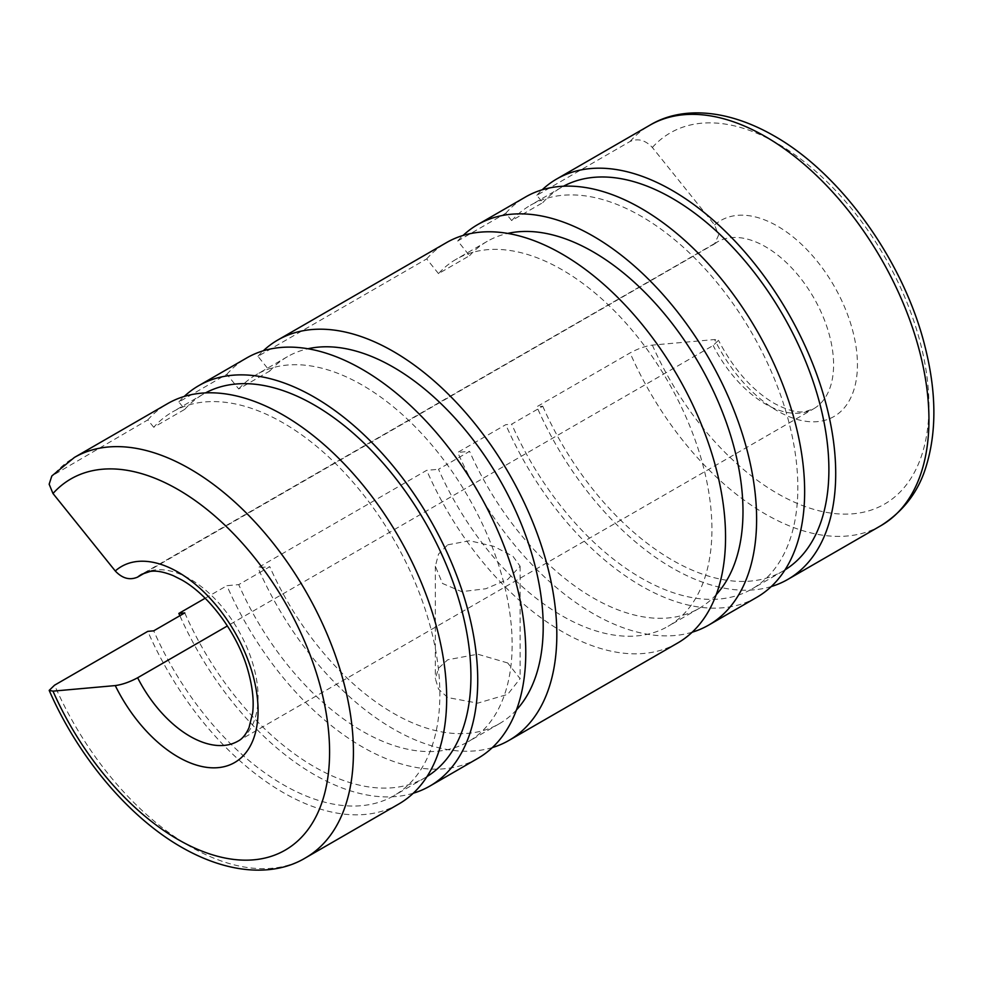 <?xml version="1.0" encoding="UTF-8"?>
<svg xmlns="http://www.w3.org/2000/svg" width="983" height="983" viewBox="0 0 983 983"><rect width="100%" height="100%" fill="white"/><g stroke="black" fill="none" stroke-linecap="round" stroke-linejoin="round"><path stroke-width="0.74" stroke-dasharray="4.92 3.69" d="M771.25 586.556A231.165 133.467 60 0 1 536.829 406.753L630.078 352.922C637.942 348.682 645.364 346.077 652.343 345.107L714.616 339.553L718.462 340.278L713.154 345.5L227.405 625.938M145.545 572.536L714.592 243.845L718.548 235.232L714.616 224.947L652.343 147.475C645.364 140.065 637.942 138.062 630.078 141.478L536.829 195.31L542.751 202.67L511.688 220.597A221.531 127.901 60 0 1 530.427 205.287A221.531 127.901 60 0 1 701.137 264.636A221.531 127.901 60 0 1 797.84 487.58A221.531 127.901 60 0 1 751.958 588.989A221.531 127.901 60 0 1 511.688 424.152L542.751 406.225L536.829 406.753M785.012 569.87A221.531 127.901 60 0 1 783.009 571.062A221.531 127.901 60 0 1 542.751 406.225M692.155 632.216A231.165 133.467 60 0 1 457.734 452.413L505.778 424.681L511.688 424.152M756.775 597.332A231.165 133.467 60 0 1 505.778 424.681M511.688 220.597L505.778 213.237L457.734 240.97L469.567 255.691L438.504 273.618A211.898 122.347 60 0 1 456.137 259.291A211.898 122.347 60 0 1 619.437 316.059A211.898 122.347 60 0 1 711.925 529.309A211.898 122.347 60 0 1 668.047 626.318A211.898 122.347 60 0 1 438.504 469.284L469.567 451.357L457.734 452.413M716.238 594.604A211.898 122.347 60 0 1 699.097 608.391A211.898 122.347 60 0 1 469.567 451.357M398.791 804.008A231.165 133.467 60 0 1 147.794 631.356M438.504 273.618L426.683 258.91L257.951 356.313L269.784 371.033L238.722 388.961L226.889 374.253L178.857 401.986L184.767 409.346L153.717 427.273A221.531 127.901 60 0 1 172.443 411.963A221.531 127.901 60 0 1 343.153 471.312A221.531 127.901 60 0 1 439.856 694.256A221.531 127.901 60 0 1 393.974 795.665A221.531 127.901 60 0 1 153.717 630.828M427.04 776.545A221.531 127.901 60 0 1 425.037 777.737A221.531 127.901 60 0 1 184.767 612.9M413.278 793.232A231.165 133.467 60 0 1 179.877 615.727M205.14 598.254L226.889 585.684L238.722 584.627L269.784 566.699L257.951 567.756L426.683 470.341L438.504 469.284M477.885 758.348A231.165 133.467 60 0 1 226.889 585.684M238.722 388.961A211.898 122.347 60 0 1 256.354 374.634A211.898 122.347 60 0 1 419.643 431.402A211.898 122.347 60 0 1 512.143 644.664A211.898 122.347 60 0 1 468.264 741.661A211.898 122.347 60 0 1 238.722 584.627M516.456 709.947A211.898 122.347 60 0 1 499.315 723.734A211.898 122.347 60 0 1 269.784 566.699M492.372 747.572A231.165 133.467 60 0 1 257.951 567.756M677.68 643.005A231.165 133.467 60 0 1 426.683 470.341M507.695 662.96L477.726 654.199L447.756 659.765L438.565 668.182L435.346 678.663L438.565 689.144L447.756 697.561L477.726 703.14L507.695 694.367L520.105 678.663L507.695 662.96M447.756 544.828L469.628 540.724L493.822 546.376L512.929 556.255L520.105 566.257L507.695 579.442L485.835 588.743L461.641 591.655L442.522 583.472L435.346 566.257L438.529 554.08L447.756 544.828M426.683 258.91A231.165 133.467 60 0 1 446.503 242.604M257.951 356.313A231.165 133.467 60 0 1 263.297 350.796M153.717 427.273L147.794 419.913L51.829 475.969M269.784 371.033A211.898 122.347 60 0 1 287.417 356.706A211.898 122.347 60 0 1 307.925 348.756M226.889 374.253A231.165 133.467 60 0 1 246.721 357.947M178.857 401.986A231.165 133.467 60 0 1 184.202 396.468M184.767 409.346A221.531 127.901 60 0 1 203.506 394.023A221.531 127.901 60 0 1 205.545 392.893M147.794 419.913A231.165 133.467 60 0 1 167.626 403.62M469.567 255.691A211.898 122.347 60 0 1 487.199 241.363A211.898 122.347 60 0 1 507.707 233.413M457.734 240.97A231.165 133.467 60 0 1 463.091 235.453M505.778 213.237A231.165 133.467 60 0 1 525.61 196.944M542.751 202.67A221.531 127.901 60 0 1 561.477 187.348A221.531 127.901 60 0 1 563.517 186.217M536.829 195.31A231.165 133.467 60 0 1 542.186 189.793M881.063 525.573A231.165 133.467 60 0 1 765.487 514.121A231.165 133.467 60 0 1 630.078 352.922M652.343 147.475A214.306 123.735 60 0 1 777.406 143.506A214.306 123.735 60 0 1 928.947 405.991A214.306 123.735 60 0 1 777.406 493.478A214.306 123.735 60 0 1 652.343 345.107M713.154 244.828A96.322 55.613 60 0 1 717.332 241.965L141.81 574.232A96.322 55.613 60 0 1 189.977 578.999A96.322 55.613 60 0 1 258.074 696.972A96.322 55.613 60 0 1 238.132 741.059L813.641 408.793A96.322 55.613 60 0 1 765.487 404.025A96.322 55.613 60 0 1 713.154 345.5M714.592 243.845L717.332 241.965A96.322 55.613 60 0 1 765.487 246.733A96.322 55.613 60 0 1 833.596 364.693A96.322 55.613 60 0 1 813.641 408.793L805.36 411.558C797.631 413.069 787.15 410.267 773.916 403.19C752.13 390.226 733.65 369.264 718.462 340.278M714.616 224.947A113.18 65.345 60 0 1 777.406 226.09A113.18 65.345 60 0 1 857.434 364.693A113.18 65.345 60 0 1 777.406 410.906A113.18 65.345 60 0 1 714.616 339.553M305.553 857.84A231.165 133.467 60 0 1 189.977 846.4A231.165 133.467 60 0 1 54.556 685.188M54.556 473.745A231.165 133.467 60 0 1 74.389 457.451M630.078 141.478A231.165 133.467 60 0 1 649.898 125.185M783.009 571.062L751.958 588.989M699.097 608.391L668.047 626.318M425.037 777.737L393.974 795.665M499.315 723.734L468.264 741.661M520.105 566.257L520.105 678.663M435.346 566.257L435.346 678.663M287.417 356.706L256.354 374.634M203.506 394.023L172.443 411.963M487.199 241.363L456.137 259.291M561.477 187.348L530.427 205.287"/><path stroke-width="1.47" d="M542.186 189.793A231.165 133.467 60 0 1 556.661 179.017A231.165 133.467 60 0 1 734.805 240.946A231.165 133.467 60 0 1 835.71 473.585A231.165 133.467 60 0 1 787.825 579.405A231.165 133.467 60 0 1 771.25 586.556M563.517 186.217A221.531 127.901 60 0 1 733.515 248.109A221.531 127.901 60 0 1 828.89 469.653A221.531 127.901 60 0 1 785.012 569.87M463.091 235.453A231.165 133.467 60 0 1 477.566 224.677A231.165 133.467 60 0 1 655.698 286.606A231.165 133.467 60 0 1 756.615 519.245A231.165 133.467 60 0 1 708.731 625.065A231.165 133.467 60 0 1 692.155 632.216M477.566 224.677L525.61 196.944A231.165 133.467 60 0 1 703.742 258.873A231.165 133.467 60 0 1 804.647 491.512A231.165 133.467 60 0 1 756.775 597.332L708.731 625.065M507.707 233.413A211.898 122.347 60 0 1 662.603 311.672A211.898 122.347 60 0 1 742.988 511.381A211.898 122.347 60 0 1 716.238 594.604M227.405 625.938L137.632 677.766C129.719 682.018 122.261 684.623 115.269 685.581L52.984 691.147L49.187 690.385L54.556 685.188L147.794 631.356L153.717 630.828L184.767 612.9L178.857 613.429L205.14 598.254M74.389 457.451A231.165 133.467 60 0 1 189.977 468.903A231.165 133.467 60 0 1 353.425 752.02A231.165 133.467 60 0 1 305.553 857.84L398.791 804.008A231.165 133.467 60 0 0 446.675 698.188A231.165 133.467 60 0 0 345.77 465.549A231.165 133.467 60 0 0 167.626 403.62L74.389 457.451L51.829 475.969L49.15 484.214L52.984 493.503L115.269 570.976C122.261 578.446 129.719 580.486 137.632 577.095L145.545 572.536M205.545 392.893A221.531 127.901 60 0 1 375.531 454.785A221.531 127.901 60 0 1 470.918 676.329A221.531 127.901 60 0 1 427.04 776.545M184.202 396.468A231.165 133.467 60 0 1 198.689 385.692A231.165 133.467 60 0 1 376.821 447.621A231.165 133.467 60 0 1 477.726 680.261A231.165 133.467 60 0 1 429.854 786.081A231.165 133.467 60 0 1 413.278 793.232M179.877 615.727A231.165 133.467 60 0 1 178.857 613.429M198.689 385.692L246.721 357.947A231.165 133.467 60 0 1 424.865 419.888A231.165 133.467 60 0 1 525.77 652.528A231.165 133.467 60 0 1 477.885 758.348L429.854 786.081M307.925 348.756A211.898 122.347 60 0 1 462.821 427.015A211.898 122.347 60 0 1 543.206 626.724A211.898 122.347 60 0 1 516.456 709.947M263.297 350.796A231.165 133.467 60 0 1 277.784 340.02A231.165 133.467 60 0 1 455.915 401.949A231.165 133.467 60 0 1 556.82 634.588A231.165 133.467 60 0 1 508.948 740.42A231.165 133.467 60 0 1 492.372 747.572M277.784 340.02L446.503 242.604A231.165 133.467 60 0 1 624.647 304.546A231.165 133.467 60 0 1 725.552 537.173A231.165 133.467 60 0 1 677.68 643.005L508.948 740.42M881.063 525.573C903.672 511.16 918.736 491.316 926.244 466.003C936.811 431.426 936.394 391.615 925.003 346.557C904.004 261.687 841.276 173.745 773.916 135.789C724.373 107.405 679.388 107.245 649.898 125.185A231.165 133.467 60 0 1 765.487 136.625A231.165 133.467 60 0 1 928.947 419.753A231.165 133.467 60 0 1 881.063 525.573L787.825 579.405M137.632 577.095A96.322 55.613 60 0 1 141.81 574.232L150.166 571.455C156.027 570.41 163.706 571.811 173.229 575.645L181.548 579.835C208.752 594.813 237.947 633.826 248.072 670.885C252.533 686.847 254.069 700.842 252.656 712.884L249.031 727.641C245.983 734.424 242.346 738.897 238.132 741.059A96.322 55.613 60 0 1 189.977 736.292A96.322 55.613 60 0 1 137.632 677.766M115.269 570.976A113.18 65.345 60 0 1 178.046 572.118A113.18 65.345 60 0 1 258.074 710.734A113.18 65.345 60 0 1 178.046 756.935A113.18 65.345 60 0 1 115.269 685.581M52.984 493.503A214.306 123.735 60 0 1 178.046 489.546A214.306 123.735 60 0 1 329.588 752.02A214.306 123.735 60 0 1 178.046 839.519A214.306 123.735 60 0 1 52.984 691.147M305.553 857.84C275.645 875.964 230.563 875.374 181.548 847.235C128.699 817.094 78.05 756.763 49.187 690.385M649.898 125.185L556.661 179.017"/></g></svg>
